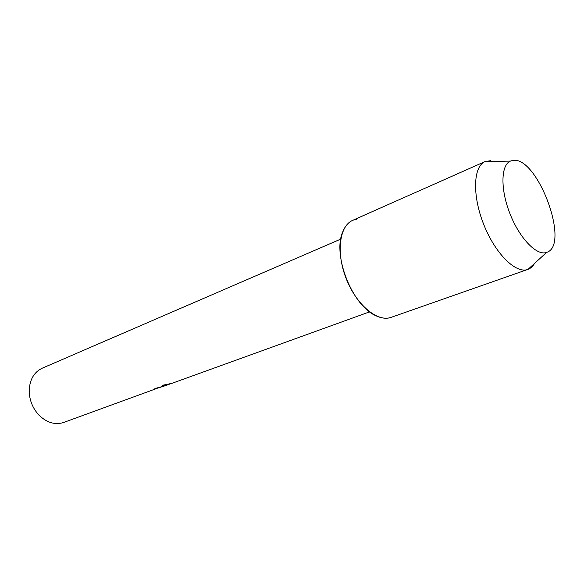 <?xml version="1.0" encoding="UTF-8"?>
<svg xmlns="http://www.w3.org/2000/svg" width="584" height="584" viewBox="0 0 584 584"><rect width="100%" height="100%" fill="white"/><g stroke="black" fill="none" stroke-linecap="round" stroke-linejoin="round"><path stroke-width="0.88" d="M546.252 252.514L546.88 252.303C570.48 244.842 537.441 155.892 512.905 160.432L510.671 160.994C500.941 164.571 500.174 188.668 509.796 213.269C519.293 237.907 536.389 255.807 546.252 252.514L546.88 252.303C570.48 244.842 537.441 155.892 512.905 160.432L510.423 161.096C500.86 164.973 500.269 189.128 509.92 213.583C519.446 238.082 536.441 255.792 546.252 252.514M155.001 388.499L157.154 388.338L154.862 388.55L165.396 385.695L162.118 385.345L171.915 383.338L369.614 311.856M166.593 385.206L165.987 385.476M340.764 239.104L42.238 368.19C34.04 372.139 29.696 379.607 29.2 390.586C29.331 399.974 32.565 408.136 38.902 415.063C46.559 422.524 54.64 425.05 63.167 422.641L157.154 388.338M164.265 386.068L163.396 386.418M157.132 388.294L164.038 386.134M162.199 385.338L165.973 385.433L170.725 383.717M356.357 219.234C350.079 220.38 345.465 224.774 342.516 232.417C332.559 255.624 352.32 305.454 375.476 315.528C381.126 318.287 386.258 318.93 390.871 317.448L528.016 269.355C530.673 268.341 532.856 266.355 534.543 263.406M490.662 160.688L485.056 161.585C473.288 166.36 472.113 195.166 483.618 224.183C494.976 253.252 515.577 273.786 527.549 269.516L527.819 269.428M485.056 161.585L352.707 220.329C339.406 225.855 335.924 252.741 346.217 278.707C356.349 304.738 377.286 322.258 390.871 317.448M546.631 252.39L528.016 269.355M510.423 161.096L485.246 161.498"/></g></svg>
